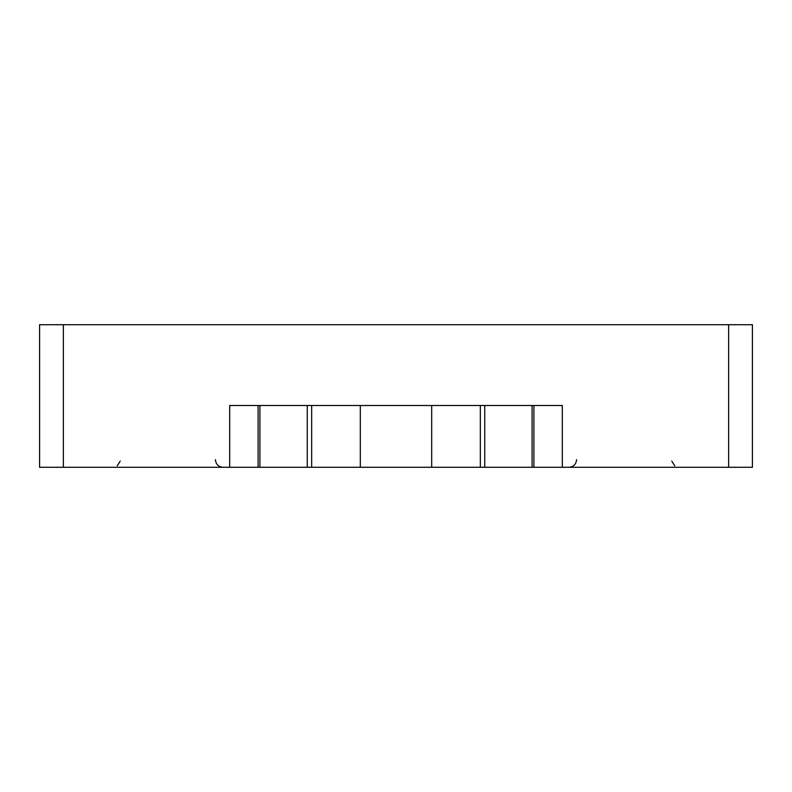 <?xml version="1.0" encoding="UTF-8"?>
<svg xmlns="http://www.w3.org/2000/svg" width="792" height="792" viewBox="0 0 792 792"><rect width="100%" height="100%" fill="white"/><g stroke="black" fill="none" stroke-linecap="round" stroke-linejoin="round"><path stroke-width="1.19" d="M752.4 324.72L728.64 324.72L728.64 467.28L752.4 467.28L752.4 324.72M63.36 324.72L39.6 324.72L39.6 467.28L63.36 467.28L63.36 324.72L728.64 324.72M63.36 467.28L728.64 467.28M229.69 467.28L229.69 405.504L562.31 405.504L562.31 467.28M360.32 405.504L360.32 467.28M311.662 467.28L311.662 405.504M307.256 405.504L307.256 467.28M259.925 467.28L259.925 405.504M258.093 405.504L258.093 467.28M533.907 467.28L533.907 405.504M532.076 405.504L532.076 467.28M484.744 467.28L484.744 405.504M480.338 405.504L480.338 467.28M431.68 467.28L431.68 405.504M215.424 459.677C215.87 464.29 218.404 466.825 223.027 467.28M120.245 461.102L117.216 465.854M671.755 461.102L674.784 465.854M576.576 459.677C576.13 464.29 573.596 466.825 568.973 467.28"/></g></svg>

